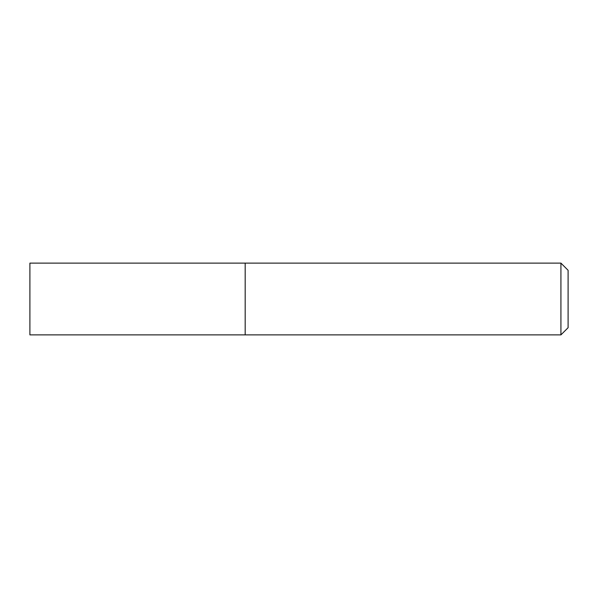 <?xml version="1.0" encoding="UTF-8"?>
<svg xmlns="http://www.w3.org/2000/svg" width="598" height="598" viewBox="0 0 598 598"><rect width="100%" height="100%" fill="white"/><g stroke="black" fill="none" stroke-linecap="round" stroke-linejoin="round"><path stroke-width="0.9" d="M560.924 334.88L568.1 327.704L568.1 270.296L560.924 263.12L29.9 263.12L29.9 334.88L245.18 334.88L245.18 263.12L245.18 334.88L560.924 334.88L560.924 263.12"/></g></svg>
